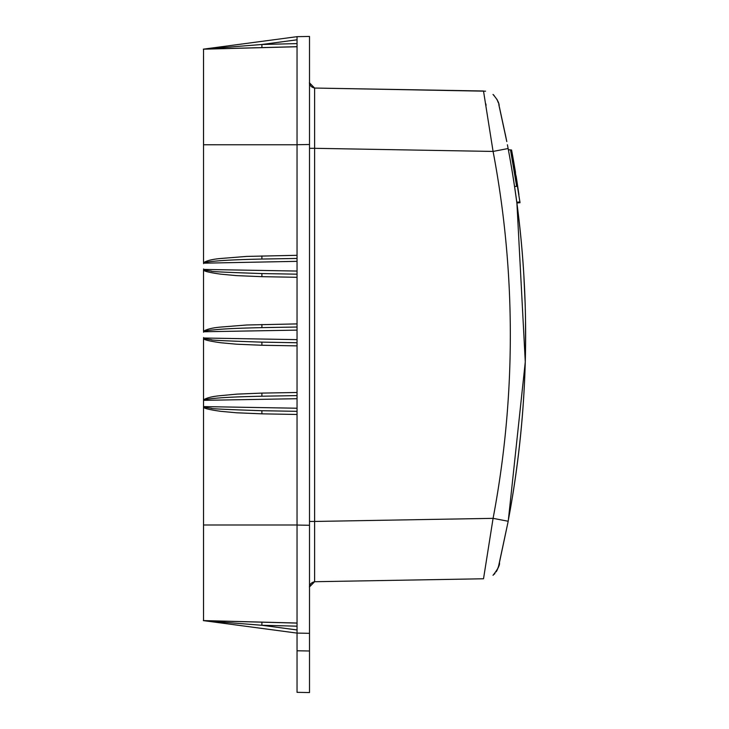 <?xml version="1.0" encoding="UTF-8"?>
<svg xmlns="http://www.w3.org/2000/svg" width="729" height="729" viewBox="0 0 729 729"><rect width="100%" height="100%" fill="white"/><g stroke="black" fill="none" stroke-linecap="round" stroke-linejoin="round"><path stroke-width="1.09" d="M515.512 172.39L513.198 158.831M511.858 151.477L513.006 157.801M516.086 175.944L516.815 180.537M519.786 200.976L520.014 202.717L516.907 202.981L514.574 186.515L516.651 186.332L514.574 186.515L516.651 186.332L514.574 186.515L516.651 186.332L513.234 165.091M518.92 194.752L516.806 180.464M507.411 144.77L508.368 149.782L510.519 149.964L516.651 186.332L514.574 186.515L516.651 186.332M508.368 149.782L510.519 149.964L508.368 149.782M506.764 141.481L505.325 134.291L506.764 141.481M514.546 186.332L516.068 196.821L514.546 186.332M203.519 524.57L203.519 613.836M297.04 222.145L297.04 255.305L246.666 256.417L219.803 258.567C211.948 259.342 206.517 260.727 203.528 262.704L203.528 144.798M297.031 323.904L246.666 324.997L219.803 327.148C211.948 327.922 206.517 329.308 203.528 331.285L203.519 269.894C204.977 269.876 199.427 271.17 220.769 274.168L236.497 275.617L261.921 276.674L297.04 277.293L297.04 330.128L297.04 36.669L297.04 43.594L261.893 44.487L261.921 47.604L297.04 46.683L257.091 47.731L261.921 47.604L257.091 47.731L261.921 47.604L257.091 47.731L261.921 47.604L261.893 44.487L203.355 49.144L225.58 48.561M203.528 268.965L203.692 269.429C203.4 269.876 205.997 270.441 211.483 271.124C209.168 271.543 225.972 272.354 261.893 273.557L297.04 274.177L261.893 273.557L297.04 274.177L297.04 271.06L297.04 398.708L297.04 339.641L297.04 342.748L261.893 342.138L261.921 345.254L236.497 344.197L220.769 342.748C199.427 339.75 204.977 338.456 203.519 338.475L203.528 620.589L297.04 623.04L297.04 525.053L297.04 633.1L309.515 633.319L297.04 633.1L297.04 626.175L261.893 625.282L203.692 620.661L297.04 633.1L297.04 629.965L297.04 692.331L309.515 692.55L309.515 640.6M203.519 55.933L203.519 145.199M261.893 44.487L297.04 39.803L297.04 36.669L297.04 39.803L297.04 36.669L297.04 39.803L297.04 36.669L297.04 39.803L297.04 36.669L297.04 39.803L297.04 36.669L297.04 39.803L297.04 36.669L309.515 36.45L309.515 144.497L297.04 144.716L297.04 46.738L203.528 49.18L203.528 144.761L297.04 144.77M203.528 406.126L203.692 406.591L297.04 408.222L297.04 499.083L297.04 408.222L297.04 411.329L261.893 410.719L261.921 413.835L236.497 412.778L220.769 411.329C199.427 408.331 204.977 407.037 203.519 407.055L203.528 399.866C206.517 397.888 211.948 396.503 219.803 395.729L236.87 394.125L261.921 393.095L261.893 396.212L297.04 395.601L297.04 525.053L309.515 525.272L309.515 692.55L297.04 692.331L309.506 692.55M203.692 406.591C203.4 407.028 205.997 407.593 211.483 408.286C209.168 408.705 225.972 409.516 261.893 410.719L297.04 411.329L297.04 514.009M261.975 622.165L203.355 620.634L297.04 623.085L203.528 620.634L261.921 622.165L261.893 625.282L297.04 629.965L297.04 633.1M309.515 144.497L309.515 525.272M309.515 100.438L309.515 569.34M203.528 620.634L210.745 620.826M211.492 620.844L214.217 620.917M297.04 255.305L297.04 258.44L261.893 259.05L297.04 258.44M297.04 261.337L203.692 263.178L203.528 263.643M217.351 48.77L210.344 48.961M259.697 41.644L203.528 49.135L297.04 46.683L214.69 48.843M211.492 48.925L203.737 49.107M215.246 48.834L214.599 48.843L215.246 48.834M261.729 47.613L229.89 48.442M297.04 566.579L297.04 589.661M297.04 589.734L297.04 623.04L203.528 620.589M203.528 49.135L204.302 49.116L203.528 49.135M261.921 255.934L261.893 259.05C225.744 259.87 218.928 260.827 211.538 261.483C206.398 262.057 203.783 262.622 203.692 263.178M297.04 274.177L297.04 277.293M261.893 273.557L261.921 276.674M261.921 324.514L261.893 327.631L297.04 327.02L261.893 327.631C225.744 328.451 218.928 329.408 211.538 330.064C206.398 330.638 203.783 331.203 203.692 331.759L203.528 332.224M203.528 337.545L203.692 338.01C203.4 338.456 205.997 339.021 211.483 339.705C209.168 340.124 225.972 340.935 261.893 342.138L297.04 342.748L297.04 395.601L261.893 396.212C225.744 397.032 218.928 397.988 211.538 398.645C206.398 399.219 203.783 399.784 203.692 400.339L203.528 400.804M314.609 575.919L314.618 581.715L483.5 578.771L314.618 581.715L309.515 586.909L314.618 581.715L314.618 521.454L309.515 521.454M483.537 578.662L493.086 518.346L508.131 521.244C518.82 464.792 524.616 407.83 525.518 350.376C526.548 282.506 520.752 215.219 508.131 148.525L493.086 151.432L483.5 91.007L314.618 88.054L485.55 91.189M485.833 103.883L486.079 105.34M309.515 148.315L314.618 148.315L314.618 88.054L309.515 82.869C309.479 81.065 308.394 86.669 314.618 88.054C308.394 86.669 309.479 81.065 309.515 82.869M493.014 575.309C497.889 569.149 500.03 564.911 499.429 562.606L508.195 521.271L498.754 565.376M498.39 566.798L496.941 570.488L498.39 566.798M523.777 273.867L525.153 303.729M525.518 319.393L525.518 350.376M499.429 107.163L505.279 134.291M506.783 141.572L498.791 104.529M498.39 102.971L496.95 99.299L498.39 102.971M203.692 269.429L297.04 271.06L297.04 330.128L203.692 331.759M203.692 338.01L297.04 339.641L297.04 398.708L203.692 400.339M297.04 165.355L297.04 213.561L297.04 165.355M297.04 94.597L297.04 70.057L297.04 94.597M297.04 542.094L297.04 599.849M513.207 164.909L515.877 181.248M513.334 165.702L514.546 172.882M513.052 158.065L518.838 194.151M519.895 201.842L511.576 149.992L508.359 149.718M203.528 524.998L297.04 524.998M261.921 413.835L297.04 414.473M261.893 342.138L297.04 342.748M261.921 345.254L297.04 345.874M297.031 392.484L261.921 393.095M261.893 410.719L297.04 411.329M309.515 650.997L297.04 650.778M314.618 148.315L314.618 521.454L493.086 518.346A984.542 984.387 -90 0 0 493.086 151.432L314.618 148.315M309.515 586.9L314.618 581.715C308.394 583.109 309.479 588.713 309.515 586.909L309.515 586.909M510.318 339.049A984.542 984.387 -90 0 0 510.318 330.729M210.973 620.835L205.113 620.68M261.921 622.165L251.733 621.901M213.26 620.889L204.302 620.652M297.04 36.669L203.683 49.116M499.037 564.237L498.809 565.175M498.672 565.686L498.426 566.624M497.943 568.183L497.606 569.076M497.151 570.078L496.814 570.734M496.786 570.771L496.185 571.782M494.955 573.413L494.107 574.324M508.35 520.078L525.281 361.876L516.907 202.981M494.098 95.444L493.014 94.46C497.26 99.272 499.31 103.117 499.146 105.987M508.131 148.525C531.468 272.764 531.468 397.004 508.131 521.244M297.04 98.597L297.04 95.763M297.04 95.381L297.04 70.048M297.04 85.858L297.04 144.716M519.914 201.942L516.797 202.215"/></g></svg>
